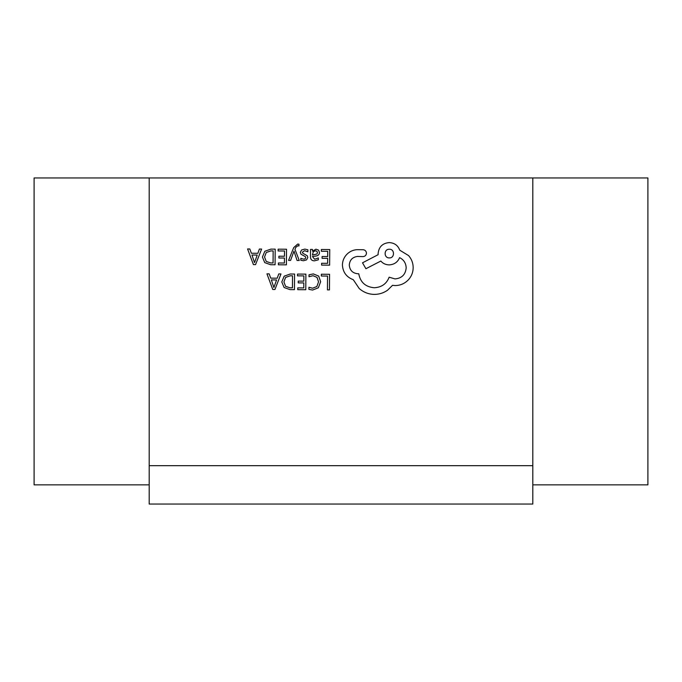 <?xml version="1.0" encoding="UTF-8"?>
<svg xmlns="http://www.w3.org/2000/svg" width="682" height="682" viewBox="0 0 682 682"><rect width="100%" height="100%" fill="white"/><g stroke="black" fill="none" stroke-linecap="round" stroke-linejoin="round"><path stroke-width="0.51" stroke-dasharray="3.41 2.56" d="M34.1 177.959L647.9 177.959L647.9 484.859L532.812 484.859L532.812 177.959L532.812 465.678L149.188 465.678L149.188 177.959L149.188 484.859L34.1 484.859L34.1 177.959M149.188 504.041L149.188 465.678L532.812 465.678L532.812 504.041L149.188 504.041M288.554 260.396L290.583 260.413L293.985 251.138L297.071 260.456L299.253 260.473L294.956 249.322L295.835 247.302L297.846 245.742L298.955 245.972L298.963 244.233L297.71 244.062L293.703 247.6L288.554 260.396M314.47 260.831L318.315 259.825L318.332 257.924L314.666 259.245L312.433 256.5L315.732 256.065C318.204 255.741 319.44 254.539 319.457 252.451L318.52 250.081L315.945 249.186L312.518 251.147L312.475 249.424L310.523 249.407L310.472 256.577C310.455 259.399 311.785 260.822 314.47 260.831M321.35 249.484L321.333 251.266L327.718 251.308L327.675 256.56L322.1 256.517L322.083 258.308L327.667 258.342L327.633 263.337L321.606 263.295L321.597 265.093L329.628 265.145L329.738 249.544L321.35 249.484M313.336 273.917L309.014 274.795L308.997 276.73L313.038 275.707L317.028 277.386L318.528 281.845L316.857 286.525L312.595 288.222L308.92 287.275L308.912 289.381L312.603 290.046L318.349 287.787L320.642 281.743L318.682 276.082L313.336 273.917M321.341 274.241L321.324 276.014L327.539 276.065L327.445 289.884L329.457 289.901L329.568 274.3L321.341 274.241M297.505 274.07L297.488 275.852L303.865 275.895L303.831 281.146L298.247 281.103L298.239 282.894L303.814 282.928L303.78 287.923L297.761 287.881L297.744 289.671L305.783 289.731L305.894 274.13L297.505 274.07M294.556 274.045L290.259 274.019L284.189 276.159L281.794 281.956L284.104 287.514L289.995 289.62L294.445 289.654L294.556 274.045M266.943 273.849L272.774 289.5L274.931 289.518L280.984 273.951L278.759 273.934L277.224 278.196L270.728 278.145L269.168 273.866L266.943 273.849M304.649 250.695L307.855 251.794L307.872 249.782L304.854 249.101L301.597 249.962L300.327 252.366L300.967 254.215L305.374 256.645L305.792 257.685L305.186 258.768L303.643 259.169L300.822 258.342L300.805 260.243L303.447 260.754L306.533 259.893L307.804 257.523L307.267 255.759L302.834 253.252L302.339 252.187L304.649 250.695M278.137 249.177L278.12 250.959L284.505 251.002L284.462 256.253L278.887 256.21L278.87 258.001L284.454 258.035L284.42 263.03L278.392 262.988L278.384 264.787L286.414 264.838L286.525 249.237L278.137 249.177M275.187 249.152L270.899 249.126L264.821 251.266L262.425 257.063L264.744 262.621L270.626 264.727L275.076 264.761L275.187 249.152M247.583 248.964L253.414 264.607L255.562 264.625L261.615 249.058L259.39 249.041L257.864 253.303L251.368 253.252L249.808 248.973L247.583 248.964M342.415 265.11C342.918 272.288 346.541 277.156 353.293 279.722L359.218 288.529C363.557 292.314 368.57 294.274 374.265 294.402C379.201 294.385 383.651 292.97 387.606 290.174L392.525 285.323L395.074 285.562C399.993 285.545 404.264 283.797 407.87 280.328C411.297 276.858 413.07 272.655 413.173 267.719C413.156 263.133 411.63 259.092 408.603 255.597L399.763 250.209C398.007 245.46 394.511 242.92 389.277 242.587C382.525 243.184 378.8 246.858 378.109 253.602L378.101 254.71L362.509 262.809L365.91 268.717L380.829 261.053C382.917 263.491 385.68 264.769 389.124 264.889C394.205 264.59 397.7 262.178 399.601 257.643C403.744 259.68 405.943 263.099 406.182 267.89C405.492 274.641 401.766 278.307 395.014 278.912L389.141 277.199C386.583 283.84 381.605 287.352 374.205 287.744C365.484 286.943 360.335 282.288 358.766 273.772L357.88 273.763C352.62 273.226 349.755 270.319 349.286 265.051C349.713 260.055 352.398 257.191 357.342 256.449L362.995 256.603C365.083 256.415 366.243 255.273 366.464 253.193C366.285 251.206 365.228 250.055 363.267 249.723L356.72 249.68C352.747 250.038 349.363 251.684 346.592 254.599C343.873 257.591 342.475 261.095 342.415 265.11M290.08 287.83L292.442 287.847L292.527 275.809L290.259 275.801L285.613 277.395L283.908 281.922L285.588 286.329L290.08 287.83M276.577 279.952L271.342 279.918L273.891 287.514L276.577 279.952M315.05 254.676L316.942 254.011L317.471 252.596L316.917 251.291L315.425 250.78L313.302 251.675L312.45 253.943L312.441 255.008L315.05 254.676M270.72 262.937L273.073 262.954L273.158 250.916L270.899 250.908L266.244 252.502L264.548 257.029L266.227 261.436L270.72 262.937M257.216 255.059L251.973 255.025L254.522 262.621L257.216 255.059M389.345 249.245C383.685 248.956 383.77 258.163 389.286 257.898C394.844 258.282 394.904 248.939 389.345 249.245"/><path stroke-width="1.02" d="M149.188 484.859L149.188 177.959L34.1 177.959L34.1 484.859L149.188 484.859M647.9 484.859L647.9 177.959L149.188 177.959L149.188 504.041L532.812 504.041L532.812 465.678L149.188 465.678L532.812 465.678L532.812 177.959L532.812 484.859L647.9 484.859M321.341 274.241L321.324 276.014L327.539 276.065L327.445 289.884L329.457 289.901L329.568 274.3L321.341 274.241M313.336 273.917L309.014 274.795L308.997 276.73L313.038 275.707L317.028 277.386L318.528 281.845L316.857 286.525L312.595 288.222L308.92 287.275L308.912 289.381L312.603 290.046L318.349 287.787L320.642 281.743L318.682 276.082L313.336 273.917M297.505 274.07L297.488 275.852L303.865 275.895L303.831 281.146L298.247 281.103L298.239 282.894L303.814 282.928L303.78 287.923L297.761 287.881L297.744 289.671L305.783 289.731L305.894 274.13L297.505 274.07M294.556 274.045L290.259 274.019L284.189 276.159L281.794 281.956L284.104 287.514L289.995 289.62L294.445 289.654L294.556 274.045M292.442 287.847L292.527 275.809L290.259 275.801L285.613 277.395L283.908 281.922L285.588 286.329L290.08 287.83L292.442 287.847M266.943 273.849L272.774 289.5L274.931 289.518L280.984 273.951L278.759 273.934L277.224 278.196L270.728 278.145L269.168 273.866L266.943 273.849M276.577 279.952L271.342 279.918L273.891 287.514L276.577 279.952M321.35 249.484L321.333 251.266L327.718 251.308L327.675 256.56L322.1 256.517L322.083 258.308L327.667 258.342L327.633 263.337L321.606 263.295L321.597 265.093L329.628 265.145L329.738 249.544L321.35 249.484M314.47 260.831L318.315 259.825L318.332 257.924L314.666 259.245L312.433 256.5L315.732 256.065C318.204 255.741 319.44 254.539 319.457 252.451L318.52 250.081L315.945 249.186L312.518 251.147L312.475 249.424L310.523 249.407L310.472 256.577C310.455 259.399 311.785 260.822 314.47 260.831M316.942 254.011L317.471 252.596L316.917 251.291L315.425 250.78L313.302 251.675L312.441 255.008L316.942 254.011M304.649 250.695L307.855 251.794L307.872 249.782L304.854 249.101L301.597 249.962L300.327 252.366L300.967 254.215L305.374 256.645L305.792 257.685L305.186 258.768L303.643 259.169L300.822 258.342L300.805 260.243L303.447 260.754L306.533 259.893L307.804 257.523L307.267 255.759L302.834 253.252L302.339 252.187L304.649 250.695M288.554 260.396L290.583 260.413L293.985 251.138L297.071 260.456L299.253 260.473L294.956 249.322L295.835 247.302L297.846 245.742L298.955 245.972L298.963 244.233L297.71 244.062L293.703 247.6L288.554 260.396M278.137 249.177L278.12 250.959L284.505 251.002L284.462 256.253L278.887 256.21L278.87 258.001L284.454 258.035L284.42 263.03L278.392 262.988L278.384 264.787L286.414 264.838L286.525 249.237L278.137 249.177M275.187 249.152L270.899 249.126L264.821 251.266L262.425 257.063L264.744 262.621L270.626 264.727L275.076 264.761L275.187 249.152M273.073 262.954L273.158 250.916L270.899 250.908L266.244 252.502L264.548 257.029L266.227 261.436L270.72 262.937L273.073 262.954M247.583 248.964L253.414 264.607L255.562 264.625L261.615 249.058L259.39 249.041L257.864 253.303L251.368 253.252L249.808 248.973L247.583 248.964M257.216 255.059L251.973 255.025L254.522 262.621L257.216 255.059M342.415 265.11C342.918 272.288 346.541 277.156 353.293 279.722L359.218 288.529C363.557 292.314 368.57 294.274 374.265 294.402C379.201 294.385 383.651 292.97 387.606 290.174L392.525 285.323L395.074 285.562C399.993 285.545 404.264 283.797 407.87 280.328C411.297 276.858 413.07 272.655 413.173 267.719C413.156 263.133 411.63 259.092 408.603 255.597L399.763 250.209C398.007 245.46 394.511 242.92 389.277 242.587C382.525 243.184 378.8 246.858 378.109 253.602L378.101 254.71L362.509 262.809L365.91 268.717L380.829 261.053C382.917 263.491 385.68 264.769 389.124 264.889C394.205 264.59 397.7 262.178 399.601 257.643C403.744 259.68 405.943 263.099 406.182 267.89C405.492 274.641 401.766 278.307 395.014 278.912L389.141 277.199C386.583 283.84 381.605 287.352 374.205 287.744C365.484 286.943 360.335 282.288 358.766 273.772L357.88 273.763C352.62 273.226 349.755 270.319 349.286 265.051C349.713 260.055 352.398 257.191 357.342 256.449L362.995 256.603C365.083 256.415 366.243 255.273 366.464 253.193C366.285 251.206 365.228 250.055 363.267 249.723L356.72 249.68C352.747 250.038 349.363 251.684 346.592 254.599C343.873 257.591 342.475 261.095 342.415 265.11M389.345 249.245C383.685 248.956 383.77 258.163 389.286 257.898C394.844 258.282 394.904 248.939 389.345 249.245"/></g></svg>
